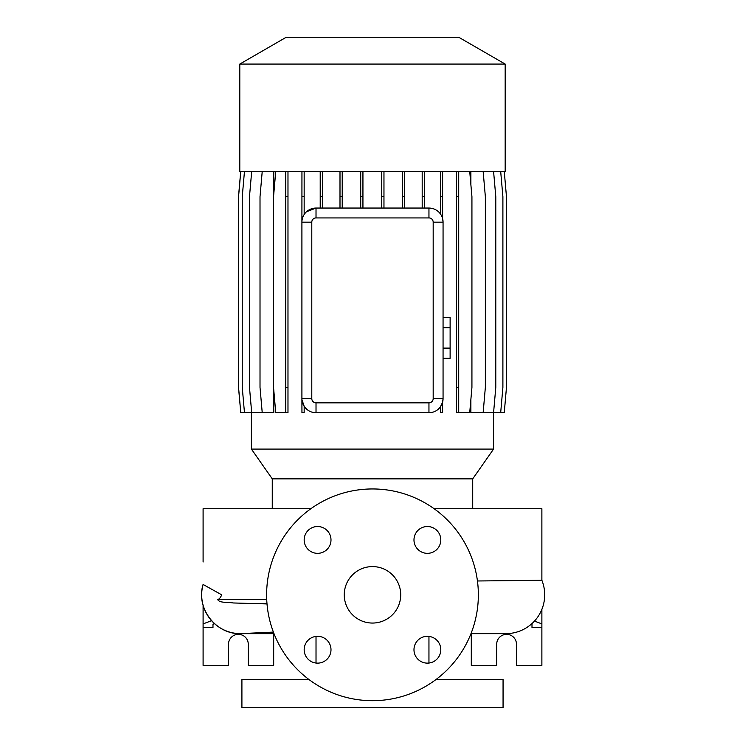 <?xml version="1.0" encoding="UTF-8"?>
<svg xmlns="http://www.w3.org/2000/svg" width="745" height="745" viewBox="0 0 745 745"><rect width="100%" height="100%" fill="white"/><g stroke="black" fill="none" stroke-linecap="round" stroke-linejoin="round"><path stroke-width="1.12" d="M372.481 566.591A28.236 28.236 0 0 0 344.255 594.827A28.236 28.236 0 0 0 372.481 623.053A28.236 28.236 0 0 0 400.717 594.827A28.236 28.236 0 0 0 372.481 566.591M317.584 526.519A13.41 13.41 0 0 0 304.174 539.929A13.41 13.41 0 0 0 317.584 553.339A13.41 13.41 0 0 0 330.994 539.929A13.41 13.41 0 0 0 317.584 526.519M317.584 636.314A13.41 13.41 0 0 0 304.174 649.724A13.41 13.41 0 0 0 317.584 663.134A13.41 13.41 0 0 0 330.994 649.724A13.41 13.41 0 0 0 317.584 636.314M427.388 636.314A13.41 13.41 0 0 0 413.978 649.724A13.41 13.41 0 0 0 427.388 663.134A13.41 13.41 0 0 0 440.798 649.724A13.41 13.41 0 0 0 427.388 636.314M427.388 526.519A13.41 13.41 0 0 0 413.978 539.929A13.41 13.41 0 0 0 427.388 553.339A13.41 13.41 0 0 0 440.798 539.929A13.41 13.41 0 0 0 427.388 526.519M505.883 633.641L470.98 633.641L505.883 633.641A38.815 38.815 0 0 0 541.876 580.29L541.876 524.247M477.443 580.979L541.876 580.29L541.876 508.714L434.084 508.714M310.888 508.714L203.096 508.714L203.096 562.019M267.008 603.925L233.176 602.966C227.467 601.969 219.747 603.18 217.661 599.585C219.272 599.166 220.613 597.574 221.675 594.827L203.096 584.452C195.628 608.022 215.789 634.544 240.505 633.641A38.815 38.815 -90 0 1 203.096 584.452M472.712 508.714L472.712 478.867L272.26 478.867L272.26 508.714M472.712 478.867L493.562 449.086L251.41 449.086L272.26 478.867M505.175 64.07L239.797 64.07L239.797 171.35L505.175 171.35L505.175 64.07L458.724 37.25L286.248 37.25L239.797 64.07M316.02 636.407L316.02 663.041M428.952 636.407L428.952 663.041M308.961 679.514L241.911 679.514L241.911 707.75L503.061 707.75L503.061 679.514L436.011 679.514M211.561 620.687L203.096 623.891L203.096 665.406L228.501 665.406L228.501 644.229A9.881 9.881 0 0 1 238.381 634.349A9.881 9.881 0 0 1 248.271 644.229L248.271 665.406L273.676 665.406L273.676 633.641M471.296 633.641L471.296 665.406L496.701 665.406L496.701 644.229A9.881 9.881 0 0 1 506.581 634.349A9.881 9.881 0 0 1 516.471 644.229L516.471 665.406L541.876 665.406L541.876 609.354M372.481 700.691A105.865 105.865 0 0 0 478.355 594.827A105.865 105.865 0 0 0 372.481 488.953A105.865 105.865 0 0 0 266.617 594.827A105.865 105.865 0 0 0 372.481 700.691M251.41 412.73L251.41 449.086M504.253 171.35L506.47 196.699L506.47 387.381L504.253 412.73L493.572 412.73L493.562 449.086M493.572 171.35L495.788 196.699L495.788 387.381L493.572 412.73L470.887 412.73L470.887 399.273M470.887 184.807L470.887 171.35M301.949 171.35L301.911 222.168A14.118 14.118 0 0 1 316.02 208.051L428.952 208.051A14.118 14.118 0 0 1 443.061 222.168L442.614 218.611A14.118 14.118 0 0 0 440.397 213.899L440.397 171.35M442.614 402.17L442.614 412.73L440.397 412.73L440.397 406.882L442.614 402.17L443.061 398.612A14.118 14.118 0 0 1 428.952 412.73L432.221 412.348M304.165 406.267C307.145 410.504 311.093 412.656 316.02 412.73A14.118 14.118 0 0 1 301.911 398.612L301.949 412.73L304.165 412.73L304.165 406.267L301.949 399.665M251.698 171.35L249.482 196.699L249.482 387.381L251.698 412.73L273.788 412.73L273.788 390.268M273.788 193.812L273.788 171.35M433.18 222.168L443.061 222.168L443.061 398.612L433.18 398.612L433.18 222.168A4.228 4.228 0 0 0 428.952 217.931L316.02 217.931A4.228 4.228 0 0 0 311.792 222.168L311.792 398.612A4.228 4.228 0 0 0 316.02 402.849L428.952 402.849A4.228 4.228 0 0 0 433.18 398.612M432.212 208.432L428.952 208.051L428.952 217.931M316.02 217.931L316.02 208.051L306.512 211.738M531.995 627.625L531.995 624.273L531.995 627.625L541.876 627.625M531.418 624.059L531.995 624.273M541.876 623.891L534.463 621.088M212.977 624.273L212.977 627.625L212.977 624.273L214.541 623.686M203.096 623.891L203.096 605.201M212.977 627.625L203.096 627.625M311.792 398.612L301.911 398.612L301.911 222.168L311.792 222.168M428.952 402.849L428.952 412.73L316.02 412.73L316.02 402.849M242.442 633.595A38.815 38.815 -90 0 1 242.33 633.604A38.815 38.815 -90 0 1 240.505 633.641L273.992 633.641M456.499 171.35L456.499 412.73L469.713 412.73L471.93 387.381L471.93 196.699L469.713 171.35M458.715 171.35L458.715 196.699L456.499 196.699M458.715 196.699L458.715 387.381L456.499 387.381M458.715 387.381L458.715 412.73M383.964 171.35L383.964 196.699L381.747 196.699L381.747 208.051M383.964 196.699L383.964 208.051M381.747 171.35L381.747 196.699M500.677 171.35L502.894 196.699L502.894 387.381L500.677 412.73M342.216 171.35L342.216 196.699L339.999 196.699L339.999 208.051M342.216 196.699L342.216 208.051M339.999 171.35L339.999 196.699M244.472 171.35L242.255 196.699L242.255 387.381L244.472 412.73L251.698 412.73M442.614 171.35L442.614 218.611M442.614 196.699L440.397 196.699M304.165 171.35L304.165 214.513M304.165 196.699L301.949 196.699M404.665 171.35L404.665 196.699L402.449 196.699L402.449 208.051M404.665 196.699L404.665 208.051M402.449 171.35L402.449 196.699M287.98 171.35L287.98 412.73L275.752 412.73L273.536 387.381L273.536 196.699L275.752 171.35M285.763 171.35L285.763 412.73M287.98 196.699L285.763 196.699M287.98 387.381L285.763 387.381M240.775 171.35L238.558 196.699L238.558 387.381L240.775 412.73L244.472 412.73M362.936 171.35L362.936 196.699L360.72 196.699L360.72 208.051M362.936 196.699L362.936 208.051M360.72 171.35L360.72 196.699M483.142 171.35L485.358 196.699L485.358 387.381L483.142 412.73M262.231 171.35L260.014 196.699L260.014 387.381L262.231 412.73M240.719 171.35L238.502 196.699L238.502 387.381L240.775 412.73M322.427 171.35L322.427 196.699L320.21 196.699L320.21 208.051M322.427 196.699L322.427 208.051M320.21 171.35L320.21 196.699M424.408 171.35L424.408 196.699L422.192 196.699L422.192 208.051M424.408 196.699L424.408 208.051M422.192 171.35L422.192 196.699M443.061 327.726L450.12 327.726L450.12 317.538L443.061 317.538M450.12 327.726L450.12 348.101L443.061 348.101M450.12 348.101L450.12 358.289L443.061 358.289M266.729 599.585L217.661 599.585M266.999 603.757L254.874 603.757M273.396 632.095L240.505 633.641"/></g></svg>
